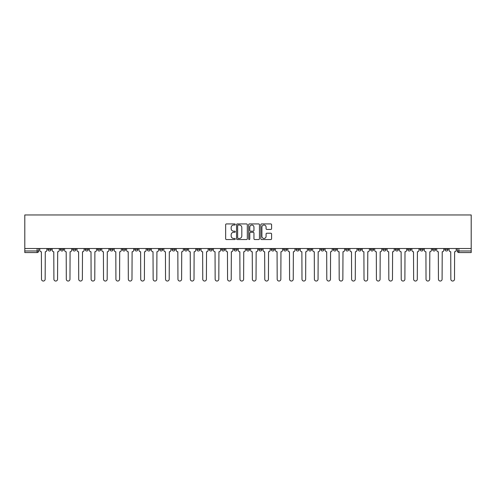 <?xml version="1.0" encoding="UTF-8"?>
<svg xmlns="http://www.w3.org/2000/svg" width="496" height="496" viewBox="0 0 496 496"><rect width="100%" height="100%" fill="white"/><g stroke="black" fill="none" stroke-linecap="round" stroke-linejoin="round"><path stroke-width="0.74" d="M235.278 224.483A0.546 0.546 0 0 0 234.732 223.932L226.436 223.932A0.781 0.781 0 0 0 225.655 224.713L225.655 238.762A0.781 0.781 0 0 0 226.436 239.543L234.732 239.543A0.546 0.546 0 0 0 235.278 238.998A0.546 0.546 0 0 0 234.732 238.452L233.659 238.452A2.499 2.499 0 0 1 231.161 235.953L231.161 234.782A2.499 2.499 0 0 1 233.659 232.283L234.732 232.283A0.546 0.546 0 0 0 235.278 231.737A0.546 0.546 0 0 0 234.732 231.192L233.659 231.192A2.499 2.499 0 0 1 231.161 228.693L231.161 227.521A2.499 2.499 0 0 1 233.659 225.029L234.732 225.029A0.546 0.546 0 0 0 235.278 224.483M382.856 248.515L382.856 249.389L386.037 249.389A1.593 1.593 0 0 1 384.45 250.982A1.593 1.593 0 0 1 382.856 249.389L382.856 248.515M370.456 248.515L370.456 249.389L373.637 249.389A1.593 1.593 0 0 1 372.043 250.982A1.593 1.593 0 0 1 370.456 249.389L370.456 248.515M296.025 248.515L296.025 249.389L299.206 249.389A1.593 1.593 0 0 1 297.619 250.982A1.593 1.593 0 0 1 296.025 249.389L296.025 248.515M283.625 248.515L283.625 249.389L286.806 249.389A1.593 1.593 0 0 1 285.212 250.982A1.593 1.593 0 0 1 283.625 249.389L283.625 248.515M271.219 248.515L271.219 249.389L274.4 249.389A1.593 1.593 0 0 1 272.806 250.982A1.593 1.593 0 0 1 271.219 249.389L271.219 248.515M246.407 248.515L246.407 249.389L249.593 249.389A1.593 1.593 0 0 1 248 250.982A1.593 1.593 0 0 1 246.407 249.389L246.407 248.515M221.6 249.389L221.6 248.515L221.6 249.389A1.593 1.593 0 0 0 223.194 250.982A1.593 1.593 0 0 1 221.6 249.389L224.781 249.389A1.593 1.593 0 0 1 223.194 250.982A1.593 1.593 0 0 0 224.781 249.389L224.781 248.515L224.781 249.389M209.194 249.389L209.194 248.515L209.194 249.389A1.593 1.593 0 0 0 210.788 250.982A1.593 1.593 0 0 1 209.194 249.389L212.375 249.389A1.593 1.593 0 0 1 210.788 250.982M196.794 249.389L196.794 248.515L196.794 249.389A1.593 1.593 0 0 0 198.381 250.982A1.593 1.593 0 0 1 196.794 249.389L199.975 249.389A1.593 1.593 0 0 1 198.381 250.982A1.593 1.593 0 0 0 199.975 249.389L199.975 248.515L199.975 249.389M184.388 248.515L184.388 249.389L187.569 249.389A1.593 1.593 0 0 1 185.975 250.982A1.593 1.593 0 0 1 184.388 249.389L184.388 248.515M171.982 248.515L171.982 249.389L175.162 249.389A1.593 1.593 0 0 1 173.575 250.982A1.593 1.593 0 0 1 171.982 249.389L171.982 248.515M159.582 248.515L159.582 249.389L162.762 249.389A1.593 1.593 0 0 1 161.169 250.982A1.593 1.593 0 0 1 159.582 249.389L159.582 248.515M147.176 249.389L147.176 248.515L147.176 249.389A1.593 1.593 0 0 0 148.763 250.982A1.593 1.593 0 0 1 147.176 249.389L150.356 249.389A1.593 1.593 0 0 1 148.763 250.982M122.363 249.389L122.363 248.515L122.363 249.389A1.593 1.593 0 0 0 123.957 250.982A1.593 1.593 0 0 1 122.363 249.389L125.544 249.389A1.593 1.593 0 0 1 123.957 250.982A1.593 1.593 0 0 0 125.544 249.389L125.544 248.515L125.544 249.389M109.963 249.389L109.963 248.515L109.963 249.389A1.593 1.593 0 0 0 111.55 250.982A1.593 1.593 0 0 1 109.963 249.389L113.144 249.389A1.593 1.593 0 0 1 111.55 250.982A1.593 1.593 0 0 0 113.144 249.389L113.144 248.515L113.144 249.389M97.557 249.389L97.557 248.515L97.557 249.389A1.593 1.593 0 0 0 99.144 250.982A1.593 1.593 0 0 1 97.557 249.389L100.738 249.389A1.593 1.593 0 0 1 99.144 250.982A1.593 1.593 0 0 0 100.738 249.389L100.738 248.515L100.738 249.389M85.151 249.389L85.151 248.515L85.151 249.389A1.593 1.593 0 0 0 86.744 250.982A1.593 1.593 0 0 1 85.151 249.389L88.331 249.389A1.593 1.593 0 0 1 86.744 250.982M72.751 249.389L72.751 248.515L72.751 249.389A1.593 1.593 0 0 0 74.338 250.982A1.593 1.593 0 0 1 72.751 249.389L75.931 249.389A1.593 1.593 0 0 1 74.338 250.982A1.593 1.593 0 0 0 75.931 249.389L75.931 248.515L75.931 249.389M60.345 249.389L60.345 248.515L60.345 249.389A1.593 1.593 0 0 0 61.932 250.982A1.593 1.593 0 0 1 60.345 249.389L63.525 249.389A1.593 1.593 0 0 1 61.932 250.982A1.593 1.593 0 0 0 63.525 249.389L63.525 248.515L63.525 249.389M270.81 229.437A0.781 0.781 0 0 0 271.591 228.656L271.591 224.713A0.781 0.781 0 0 0 270.81 223.932L261.603 223.932A0.781 0.781 0 0 0 260.822 224.713L260.822 238.762A0.781 0.781 0 0 0 261.603 239.543L270.81 239.543A0.781 0.781 0 0 0 271.591 238.762L271.591 234A0.781 0.781 0 0 0 270.81 233.219L266.867 233.219A0.781 0.781 0 0 0 266.085 234L266.085 236.363A2.089 2.089 0 0 1 264.002 238.452A2.089 2.089 0 0 1 261.913 236.363L261.913 227.112A2.089 2.089 0 0 1 264.002 225.029A2.089 2.089 0 0 1 266.085 227.112L266.085 228.656A0.781 0.781 0 0 0 266.867 229.437L270.81 229.437M471.2 248.515L24.8 248.515L24.8 214.96L471.2 214.96L471.2 252.569L458.874 252.569A1.593 1.593 0 0 1 457.287 250.982L471.2 250.982M247.318 224.713A0.781 0.781 0 0 0 246.537 223.932L237.324 223.932A0.781 0.781 0 0 0 236.549 224.713L236.549 238.762A0.781 0.781 0 0 0 237.324 239.543L246.537 239.543A0.781 0.781 0 0 0 247.318 238.762L247.318 224.713M249.463 223.932L258.676 223.932A0.781 0.781 0 0 1 259.451 224.713L259.451 238.762A0.781 0.781 0 0 1 258.676 239.543L254.733 239.543A0.781 0.781 0 0 1 253.952 238.762L253.952 233.064A0.781 0.781 0 0 0 253.171 232.283L250.554 232.283A0.781 0.781 0 0 0 249.773 233.064L249.773 238.998A0.546 0.546 0 0 1 249.228 239.543A0.546 0.546 0 0 1 248.682 238.998L248.682 224.713A0.781 0.781 0 0 1 249.463 223.932M457.287 248.515L457.287 250.982A1.593 1.593 0 0 0 458.874 252.569L458.874 248.515M38.713 248.515L38.713 250.982L38.713 248.515M37.126 248.515L37.126 252.569L24.8 252.569L24.8 250.982L38.713 250.982A1.593 1.593 0 0 1 37.126 252.569A1.593 1.593 0 0 0 38.713 250.982M24.8 248.515L24.8 250.982M448.062 248.515L448.062 249.389A1.593 1.593 0 0 1 446.468 250.982A1.593 1.593 0 0 1 444.881 249.389L448.062 249.389M444.881 248.515L444.881 249.389M435.655 248.515L435.655 249.389A1.593 1.593 0 0 1 434.068 250.982A1.593 1.593 0 0 1 432.475 249.389L435.655 249.389M432.475 248.515L432.475 249.389M423.249 248.515L423.249 249.389A1.593 1.593 0 0 1 421.662 250.982A1.593 1.593 0 0 1 420.069 249.389A1.593 1.593 0 0 0 421.662 250.982M420.069 248.515L420.069 249.389L423.249 249.389M410.849 248.515L410.849 249.389A1.593 1.593 0 0 1 409.256 250.982A1.593 1.593 0 0 1 407.669 249.389L410.849 249.389M407.669 248.515L407.669 249.389M398.443 248.515L398.443 249.389A1.593 1.593 0 0 1 396.856 250.982A1.593 1.593 0 0 1 395.262 249.389L398.443 249.389M395.262 248.515L395.262 249.389M386.037 248.515L386.037 249.389M373.637 248.515L373.637 249.389L373.637 248.515M361.231 248.515L361.231 249.389A1.593 1.593 0 0 1 359.637 250.982A1.593 1.593 0 0 1 358.05 249.389L361.231 249.389M358.05 248.515L358.05 249.389M348.824 248.515L348.824 249.389A1.593 1.593 0 0 1 347.237 250.982A1.593 1.593 0 0 1 345.644 249.389L348.824 249.389M345.644 248.515L345.644 249.389M336.418 248.515L336.418 249.389A1.593 1.593 0 0 1 334.831 250.982A1.593 1.593 0 0 1 333.238 249.389L336.418 249.389M333.238 248.515L333.238 249.389M324.018 248.515L324.018 249.389A1.593 1.593 0 0 1 322.425 250.982A1.593 1.593 0 0 1 320.838 249.389L324.018 249.389M320.838 248.515L320.838 249.389M311.612 248.515L311.612 249.389A1.593 1.593 0 0 1 310.025 250.982A1.593 1.593 0 0 1 308.431 249.389L311.612 249.389M308.431 248.515L308.431 249.389M299.206 248.515L299.206 249.389A1.593 1.593 0 0 1 297.619 250.982M286.806 248.515L286.806 249.389M274.4 249.389L274.4 248.515L274.4 249.389A1.593 1.593 0 0 1 272.806 250.982M261.993 248.515L261.993 249.389A1.593 1.593 0 0 1 260.406 250.982A1.593 1.593 0 0 1 258.813 249.389A1.593 1.593 0 0 0 260.406 250.982A1.593 1.593 0 0 0 261.993 249.389L258.813 249.389L258.813 248.515M249.593 249.389L249.593 248.515L249.593 249.389A1.593 1.593 0 0 1 248 250.982M237.187 248.515L237.187 249.389A1.593 1.593 0 0 1 235.594 250.982A1.593 1.593 0 0 1 234.007 249.389A1.593 1.593 0 0 0 235.594 250.982M234.007 248.515L234.007 249.389L237.187 249.389M212.375 248.515L212.375 249.389L212.375 248.515M187.569 249.389L187.569 248.515L187.569 249.389A1.593 1.593 0 0 1 185.975 250.982M175.162 249.389L175.162 248.515L175.162 249.389A1.593 1.593 0 0 1 173.575 250.982M162.762 249.389L162.762 248.515L162.762 249.389A1.593 1.593 0 0 1 161.169 250.982M150.356 248.515L150.356 249.389L150.356 248.515M137.95 249.389L137.95 248.515L137.95 249.389A1.593 1.593 0 0 1 136.363 250.982A1.593 1.593 0 0 1 134.769 249.389L137.95 249.389A1.593 1.593 0 0 1 136.363 250.982M134.769 248.515L134.769 249.389M88.331 248.515L88.331 249.389L88.331 248.515M51.119 248.515L51.119 249.389A1.593 1.593 0 0 1 49.532 250.982A1.593 1.593 0 0 1 47.938 249.389A1.593 1.593 0 0 0 49.532 250.982A1.593 1.593 0 0 0 51.119 249.389L51.119 248.515M47.938 248.515L47.938 249.389L51.119 249.389M238.185 225.029A0.546 0.546 0 0 0 237.64 225.575L237.64 237.906A0.546 0.546 0 0 0 238.185 238.452L239.32 238.452A2.499 2.499 0 0 0 241.812 235.953L241.812 227.521A2.499 2.499 0 0 0 239.32 225.029L238.185 225.029M253.952 227.156A2.089 2.089 0 0 0 251.863 225.066A2.089 2.089 0 0 0 249.773 227.156L249.773 230.411A0.781 0.781 0 0 0 250.554 231.192L253.171 231.192A0.781 0.781 0 0 0 253.952 230.411L253.952 227.156M39.792 250.189L39.792 248.515L39.792 250.189A1.593 1.593 0 0 0 41.379 251.776L41.497 279.211A1.829 1.829 0 0 0 43.326 281.04A1.829 1.829 0 0 0 45.155 279.211L45.272 251.776A1.593 1.593 0 0 0 46.866 250.189L46.866 248.515L46.866 250.189M41.379 251.776L41.497 279.211M45.155 279.211L45.272 251.776M52.192 250.189L52.192 248.515L52.192 250.189A1.593 1.593 0 0 0 53.785 251.776L53.903 279.211A1.829 1.829 0 0 0 55.732 281.04A1.829 1.829 0 0 0 57.561 279.211L57.679 251.776A1.593 1.593 0 0 0 59.272 250.189L59.272 248.515L59.272 250.189M64.598 250.189L64.598 248.515L64.598 250.189A1.593 1.593 0 0 0 66.185 251.776L66.309 279.211A1.829 1.829 0 0 0 68.138 281.04A1.829 1.829 0 0 0 69.967 279.211L70.085 251.776A1.593 1.593 0 0 0 71.672 250.189L71.672 248.515L71.672 250.189M53.785 251.776L53.903 279.211M57.561 279.211L57.679 251.776M66.185 251.776L66.309 279.211M69.967 279.211L70.085 251.776M77.004 250.189L77.004 248.515L77.004 250.189A1.593 1.593 0 0 0 78.591 251.776L78.709 279.211A1.829 1.829 0 0 0 80.538 281.04A1.829 1.829 0 0 0 82.367 279.211L82.491 251.776A1.593 1.593 0 0 0 84.078 250.189L84.078 248.515L84.078 250.189M89.404 250.189L89.404 248.515L89.404 250.189A1.593 1.593 0 0 0 90.997 251.776L91.115 279.211A1.829 1.829 0 0 0 92.944 281.04A1.829 1.829 0 0 0 94.773 279.211L94.891 251.776A1.593 1.593 0 0 0 96.484 250.189L96.484 248.515L96.484 250.189M101.81 250.189L101.81 248.515L101.81 250.189A1.593 1.593 0 0 0 103.404 251.776L103.521 279.211A1.829 1.829 0 0 0 105.35 281.04A1.829 1.829 0 0 0 107.179 279.211L107.297 251.776A1.593 1.593 0 0 0 108.891 250.189L108.891 248.515L108.891 250.189M78.591 251.776L78.709 279.211M82.367 279.211L82.491 251.776M90.997 251.776L91.115 279.211M94.773 279.211L94.891 251.776M103.404 251.776L103.521 279.211M107.179 279.211L107.297 251.776M114.216 250.189L114.216 248.515L114.216 250.189A1.593 1.593 0 0 0 115.804 251.776L115.928 279.211A1.829 1.829 0 0 0 117.757 281.04A1.829 1.829 0 0 0 119.579 279.211L119.703 251.776A1.593 1.593 0 0 0 121.291 250.189L121.291 248.515L121.291 250.189M115.804 251.776L115.928 279.211M119.579 279.211L119.703 251.776M126.623 250.189L126.623 248.515L126.623 250.189A1.593 1.593 0 0 0 128.21 251.776L128.328 279.211A1.829 1.829 0 0 0 130.157 281.04A1.829 1.829 0 0 0 131.986 279.211L132.103 251.776A1.593 1.593 0 0 0 133.697 250.189L133.697 248.515L133.697 250.189M128.21 251.776L128.328 279.211M131.986 279.211L132.103 251.776M139.023 250.189L139.023 248.515L139.023 250.189A1.593 1.593 0 0 0 140.616 251.776L140.734 279.211A1.829 1.829 0 0 0 142.563 281.04A1.829 1.829 0 0 0 144.392 279.211L144.51 251.776A1.593 1.593 0 0 0 146.103 250.189L146.103 248.515L146.103 250.189M140.616 251.776L140.734 279.211M144.392 279.211L144.51 251.776M151.429 250.189L151.429 248.515L151.429 250.189A1.593 1.593 0 0 0 153.016 251.776L153.14 279.211A1.829 1.829 0 0 0 154.969 281.04A1.829 1.829 0 0 0 156.798 279.211L156.916 251.776A1.593 1.593 0 0 0 158.503 250.189L158.503 248.515L158.503 250.189M153.016 251.776L153.14 279.211M156.798 279.211L156.916 251.776M163.835 250.189L163.835 248.515L163.835 250.189A1.593 1.593 0 0 0 165.422 251.776L165.54 279.211A1.829 1.829 0 0 0 167.369 281.04A1.829 1.829 0 0 0 169.198 279.211L169.322 251.776A1.593 1.593 0 0 0 170.909 250.189L170.909 248.515L170.909 250.189M165.422 251.776L165.54 279.211M169.198 279.211L169.322 251.776M176.235 250.189L176.235 248.515L176.235 250.189A1.593 1.593 0 0 0 177.828 251.776L177.946 279.211A1.829 1.829 0 0 0 179.775 281.04A1.829 1.829 0 0 0 181.604 279.211L181.722 251.776A1.593 1.593 0 0 0 183.315 250.189L183.315 248.515L183.315 250.189M177.828 251.776L177.946 279.211M181.604 279.211L181.722 251.776M188.641 250.189L188.641 248.515L188.641 250.189A1.593 1.593 0 0 0 190.235 251.776L190.352 279.211A1.829 1.829 0 0 0 192.181 281.04A1.829 1.829 0 0 0 194.01 279.211L194.128 251.776A1.593 1.593 0 0 0 195.722 250.189L195.722 248.515L195.722 250.189M190.235 251.776L190.352 279.211M194.01 279.211L194.128 251.776M201.047 250.189L201.047 248.515L201.047 250.189A1.593 1.593 0 0 0 202.635 251.776L202.759 279.211A1.829 1.829 0 0 0 204.588 281.04A1.829 1.829 0 0 0 206.41 279.211L206.534 251.776A1.593 1.593 0 0 0 208.122 250.189L208.122 248.515L208.122 250.189M202.635 251.776L202.759 279.211M206.41 279.211L206.534 251.776M213.454 250.189L213.454 248.515L213.454 250.189A1.593 1.593 0 0 0 215.041 251.776L215.159 279.211A1.829 1.829 0 0 0 216.988 281.04A1.829 1.829 0 0 0 218.817 279.211L218.934 251.776A1.593 1.593 0 0 0 220.528 250.189L220.528 248.515L220.528 250.189M215.041 251.776L215.159 279.211M218.817 279.211L218.934 251.776M225.854 250.189L225.854 248.515L225.854 250.189A1.593 1.593 0 0 0 227.447 251.776L227.565 279.211A1.829 1.829 0 0 0 229.394 281.04A1.829 1.829 0 0 0 231.223 279.211L231.341 251.776A1.593 1.593 0 0 0 232.934 250.189L232.934 248.515L232.934 250.189M227.447 251.776L227.565 279.211M231.223 279.211L231.341 251.776M238.26 250.189L238.26 248.515L238.26 250.189A1.593 1.593 0 0 0 239.847 251.776L239.971 279.211A1.829 1.829 0 0 0 241.8 281.04A1.829 1.829 0 0 0 243.629 279.211L243.747 251.776A1.593 1.593 0 0 0 245.334 250.189L245.334 248.515L245.334 250.189M239.847 251.776L239.971 279.211M243.629 279.211L243.747 251.776M250.666 250.189L250.666 248.515L250.666 250.189A1.593 1.593 0 0 0 252.253 251.776L252.371 279.211A1.829 1.829 0 0 0 254.2 281.04A1.829 1.829 0 0 0 256.029 279.211L256.153 251.776A1.593 1.593 0 0 0 257.74 250.189L257.74 248.515L257.74 250.189M252.253 251.776L252.371 279.211M256.029 279.211L256.153 251.776M263.066 250.189L263.066 248.515L263.066 250.189A1.593 1.593 0 0 0 264.659 251.776L264.777 279.211A1.829 1.829 0 0 0 266.606 281.04A1.829 1.829 0 0 0 268.435 279.211L268.553 251.776A1.593 1.593 0 0 0 270.146 250.189L270.146 248.515L270.146 250.189M264.659 251.776L264.777 279.211M268.435 279.211L268.553 251.776M275.472 250.189L275.472 248.515L275.472 250.189A1.593 1.593 0 0 0 277.066 251.776L277.183 279.211A1.829 1.829 0 0 0 279.012 281.04A1.829 1.829 0 0 0 280.841 279.211L280.959 251.776A1.593 1.593 0 0 0 282.546 250.189L282.546 248.515L282.546 250.189M277.066 251.776L277.183 279.211M280.841 279.211L280.959 251.776M287.878 250.189L287.878 248.515L287.878 250.189A1.593 1.593 0 0 0 289.466 251.776L289.59 279.211A1.829 1.829 0 0 0 291.412 281.04A1.829 1.829 0 0 0 293.241 279.211L293.365 251.776A1.593 1.593 0 0 0 294.953 250.189L294.953 248.515L294.953 250.189M289.466 251.776L289.59 279.211M293.241 279.211L293.365 251.776M300.278 250.189L300.278 248.515L300.278 250.189A1.593 1.593 0 0 0 301.872 251.776L301.99 279.211A1.829 1.829 0 0 0 303.819 281.04A1.829 1.829 0 0 0 305.648 279.211L305.765 251.776A1.593 1.593 0 0 0 307.359 250.189L307.359 248.515L307.359 250.189M301.872 251.776L301.99 279.211M305.648 279.211L305.765 251.776M312.685 250.189L312.685 248.515L312.685 250.189A1.593 1.593 0 0 0 314.278 251.776L314.396 279.211A1.829 1.829 0 0 0 316.225 281.04A1.829 1.829 0 0 0 318.054 279.211L318.172 251.776A1.593 1.593 0 0 0 319.765 250.189L319.765 248.515L319.765 250.189M314.278 251.776L314.396 279.211M318.054 279.211L318.172 251.776M325.091 250.189L325.091 248.515L325.091 250.189A1.593 1.593 0 0 0 326.678 251.776L326.802 279.211A1.829 1.829 0 0 0 328.631 281.04A1.829 1.829 0 0 0 330.46 279.211L330.578 251.776A1.593 1.593 0 0 0 332.165 250.189L332.165 248.515L332.165 250.189M326.678 251.776L326.802 279.211M330.46 279.211L330.578 251.776M337.497 250.189L337.497 248.515L337.497 250.189A1.593 1.593 0 0 0 339.084 251.776L339.202 279.211A1.829 1.829 0 0 0 341.031 281.04A1.829 1.829 0 0 0 342.86 279.211L342.984 251.776A1.593 1.593 0 0 0 344.571 250.189L344.571 248.515L344.571 250.189M339.084 251.776L339.202 279.211M342.86 279.211L342.984 251.776M349.897 250.189L349.897 248.515L349.897 250.189A1.593 1.593 0 0 0 351.49 251.776L351.608 279.211A1.829 1.829 0 0 0 353.437 281.04A1.829 1.829 0 0 0 355.266 279.211L355.384 251.776A1.593 1.593 0 0 0 356.977 250.189L356.977 248.515L356.977 250.189M351.49 251.776L351.608 279.211M355.266 279.211L355.384 251.776M362.303 250.189L362.303 248.515L362.303 250.189A1.593 1.593 0 0 0 363.897 251.776L364.014 279.211A1.829 1.829 0 0 0 365.843 281.04A1.829 1.829 0 0 0 367.672 279.211L367.79 251.776A1.593 1.593 0 0 0 369.377 250.189L369.377 248.515L369.377 250.189M363.897 251.776L364.014 279.211M367.672 279.211L367.79 251.776M374.709 250.189L374.709 248.515L374.709 250.189A1.593 1.593 0 0 0 376.297 251.776L376.421 279.211A1.829 1.829 0 0 0 378.243 281.04A1.829 1.829 0 0 0 380.072 279.211L380.196 251.776A1.593 1.593 0 0 0 381.784 250.189L381.784 248.515L381.784 250.189M376.297 251.776L376.421 279.211M380.072 279.211L380.196 251.776M387.109 250.189L387.109 248.515L387.109 250.189A1.593 1.593 0 0 0 388.703 251.776L388.821 279.211A1.829 1.829 0 0 0 390.65 281.04A1.829 1.829 0 0 0 392.479 279.211L392.596 251.776A1.593 1.593 0 0 0 394.19 250.189L394.19 248.515L394.19 250.189M388.703 251.776L388.821 279.211M392.479 279.211L392.596 251.776M399.516 250.189L399.516 248.515L399.516 250.189A1.593 1.593 0 0 0 401.109 251.776L401.227 279.211A1.829 1.829 0 0 0 403.056 281.04A1.829 1.829 0 0 0 404.885 279.211L405.003 251.776A1.593 1.593 0 0 0 406.596 250.189L406.596 248.515L406.596 250.189M401.109 251.776L401.227 279.211M404.885 279.211L405.003 251.776M411.922 250.189L411.922 248.515L411.922 250.189A1.593 1.593 0 0 0 413.509 251.776L413.633 279.211A1.829 1.829 0 0 0 415.462 281.04A1.829 1.829 0 0 0 417.291 279.211L417.409 251.776A1.593 1.593 0 0 0 418.996 250.189L418.996 248.515L418.996 250.189M413.509 251.776L413.633 279.211M417.291 279.211L417.409 251.776M424.328 250.189L424.328 248.515L424.328 250.189A1.593 1.593 0 0 0 425.915 251.776L426.033 279.211A1.829 1.829 0 0 0 427.862 281.04A1.829 1.829 0 0 0 429.691 279.211L429.815 251.776A1.593 1.593 0 0 0 431.402 250.189L431.402 248.515L431.402 250.189M425.915 251.776L426.033 279.211M429.691 279.211L429.815 251.776M436.728 250.189L436.728 248.515L436.728 250.189A1.593 1.593 0 0 0 438.321 251.776L438.439 279.211A1.829 1.829 0 0 0 440.268 281.04A1.829 1.829 0 0 0 442.097 279.211L442.215 251.776A1.593 1.593 0 0 0 443.808 250.189L443.808 248.515L443.808 250.189M438.321 251.776L438.439 279.211M442.097 279.211L442.215 251.776M449.134 250.189L449.134 248.515L449.134 250.189A1.593 1.593 0 0 0 450.728 251.776L450.845 279.211A1.829 1.829 0 0 0 452.674 281.04A1.829 1.829 0 0 0 454.503 279.211L454.621 251.776A1.593 1.593 0 0 0 456.208 250.189L456.208 248.515L456.208 250.189M450.728 251.776L450.845 279.211M454.503 279.211L454.621 251.776"/></g></svg>
